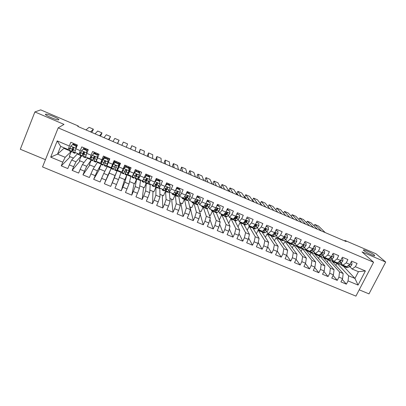 <?xml version="1.0" encoding="UTF-8"?>
<svg xmlns="http://www.w3.org/2000/svg" width="406" height="406" viewBox="0 0 406 406"><rect width="100%" height="100%" fill="white"/><g stroke="black" fill="none" stroke-linecap="round" stroke-linejoin="round"><path stroke-width="0.61" d="M363.751 250.543L363.578 249.868C364.847 249.705 372.632 253.471 374.464 255.135L374.682 255.846C373.424 256.024 365.446 252.146 363.751 250.543M45.609 114.193L45.964 114.142C48.553 114.02 60.357 119.268 58.723 119.811L58.342 119.871C55.805 120.029 43.736 114.644 45.609 114.193M359.208 289.823L368.988 293.878L385.7 262.037L375.931 253.76L344.912 240.448L344.669 240.931M42.539 166.937L355.925 296.126L373.576 262.246L58.18 127.865L42.539 166.937M58.18 127.865L64.001 124.388L34.891 111.934L20.3 149.246L45.447 159.675M64.371 147.946L57.556 154.123L50.699 157.147L62.763 162.167L61.26 165.866L67.797 168.576L69.304 164.887L73.648 166.699L72.136 170.378L78.632 173.073L80.144 169.403L84.463 171.2L82.946 174.864L89.396 177.539L90.919 173.885L95.207 175.671L93.684 179.32L100.094 181.979L101.622 178.341L105.885 180.112L104.352 183.745L110.716 186.384L112.254 182.766L116.486 184.527L114.949 188.14L121.272 190.764L122.815 187.161L127.022 188.912L125.474 192.51L131.757 195.119L133.31 191.53L137.487 193.266L135.934 196.849L142.176 199.437L143.734 195.87L147.885 197.595L146.327 201.163L152.529 203.736L154.097 200.178L158.218 201.899L156.65 205.446L162.816 208.004L164.384 204.467L168.485 206.172L166.912 209.699L173.037 212.242L174.61 208.72L178.686 210.415L177.102 213.932L183.187 216.454L184.771 212.952L188.82 214.632L187.232 218.134L193.276 220.641L194.87 217.154L198.889 218.824L197.296 222.31L203.304 224.802L204.898 221.326L208.897 222.99L207.293 226.457L213.267 228.933L214.87 225.477L218.839 227.127L217.23 230.578L223.163 233.039L224.772 229.598L228.715 231.242L227.106 234.678L232.998 237.124L234.617 233.694L238.535 235.328L236.916 238.748L242.778 241.179L244.397 237.764L248.289 239.388L246.67 242.793L252.491 245.209L254.115 241.814L257.988 243.422L256.359 246.812L262.144 249.213L263.773 245.833L267.62 247.432L265.986 250.806L271.736 253.192L273.375 249.827L277.197 251.421L275.557 254.78L281.272 257.15L282.911 253.796L286.712 255.379L285.068 258.724L290.747 261.083L292.391 257.744L296.167 259.317L294.517 262.646L300.161 264.986L301.815 261.667L305.566 263.225L303.911 266.544L309.519 268.873L311.179 265.565L314.909 267.118L313.249 270.416L318.822 272.73L320.486 269.437L324.191 270.98L322.526 274.268L328.068 276.567L329.733 273.289L333.417 274.821L331.748 278.095L337.254 280.379L338.929 277.115L342.593 278.638L340.918 281.896L346.389 284.17L342.202 279.394M50.699 157.147L57.221 140.907L69.319 146.013L68.294 149.601L70.04 148.017M343.491 266.28L354.94 278.43L358.056 285.073L365.395 270.949L355.382 266.727L357.082 263.438L351.591 261.114L349.896 264.413L346.227 262.865L347.917 259.561L342.395 257.221L340.705 260.535L337.01 258.977L338.7 255.658L333.138 253.303L331.453 256.633L327.738 255.064L329.423 251.73L323.831 249.36L322.151 252.705L318.411 251.126L320.09 247.777L314.462 245.397L312.787 248.751L309.027 247.168L310.697 243.803L305.038 241.408L303.368 244.777L299.582 243.179L301.247 239.804L295.553 237.393L293.888 240.778L290.077 239.17L291.741 235.779L286.007 233.354L284.347 236.754L280.516 235.135L282.17 231.73L276.405 229.288L274.75 232.704L270.893 231.075L272.543 227.654L266.737 225.193L265.093 228.624L261.21 226.99L262.855 223.554L257.013 221.077L255.374 224.523L251.466 222.879L253.105 219.423L247.229 216.936L245.589 220.397L241.661 218.738L243.295 215.271L237.378 212.764L235.749 216.246L231.796 214.576L233.42 211.09L227.467 208.572L225.843 212.064L221.864 210.384L223.483 206.882L217.494 204.35L215.875 207.857L211.866 206.167L213.485 202.65L207.451 200.097L205.842 203.624L201.807 201.924L203.421 198.392L197.352 195.824L195.743 199.361L191.688 197.651L193.292 194.104L187.181 191.515L185.583 195.073L181.497 193.352L183.096 189.79L176.945 187.186L175.351 190.759L171.246 189.023L172.834 185.446L166.648 182.822L165.059 186.415L160.923 184.669L162.507 181.071L156.28 178.437L154.701 182.04L150.535 180.284L152.113 176.671L145.845 174.017L144.272 177.64L140.08 175.874L141.648 172.24L135.34 169.571L133.772 173.215L129.555 171.433L131.118 167.785L124.764 165.095L123.206 168.754L118.963 166.962L120.516 163.298L114.122 160.588L112.574 164.268L108.295 162.461L109.848 158.782L103.408 156.056L101.865 159.746L97.562 157.934L99.105 154.234L92.624 151.489L91.091 155.199L86.757 153.372L88.29 149.657L81.768 146.896L80.241 150.621L75.881 148.784L77.404 145.049L70.842 142.267L69.319 146.013M358.056 285.073L348.069 280.916L346.389 284.17M78.069 126.545L78.292 126.002L77.739 126.403L346.12 241.555L344.912 240.448M329.444 260.033L331.875 261.058L343.171 273.512L339.533 271.99L328.855 260.079M342.593 278.638L343.171 273.512M338.929 277.115L339.533 271.99M365.395 270.949L358.437 271.68L352.103 269.016L349.825 266.671M355.382 266.727L352.103 269.016M320.385 256.227L323.475 257.668M323.623 257.83L334.057 269.701L330.393 268.168L320.08 256.277M333.417 274.821L334.057 269.701M329.733 273.289L330.393 268.168M349.896 264.413L346.653 266.722L343.009 265.189L340.822 262.87M346.227 262.865L343.009 265.189M315.086 254.334L324.886 265.869L321.202 264.326L311.214 252.405M311.27 252.39L314.325 253.674M324.191 270.98L324.886 265.869M320.486 269.437L321.202 264.326M340.705 260.535L337.528 262.88L333.864 261.337L331.763 259.048M337.01 258.977L333.864 261.337M306.373 250.669L315.655 262.012L311.95 260.459L302.46 248.685L305.246 249.857M314.909 267.118L315.655 262.012M311.179 265.565L311.95 260.459M331.453 256.633L328.347 259.018L324.658 257.465L322.653 255.201M327.738 255.064L324.658 257.465M297.608 246.985L306.373 258.13L302.643 256.572L293.695 245.001L296.116 246.016M305.566 263.225L306.373 258.13M301.815 261.667L302.643 256.572M322.151 252.705L319.111 255.13L315.396 253.567L313.488 251.334M318.411 251.126L315.396 253.567M288.793 243.28L297.03 254.222L293.279 252.654L284.885 241.296L286.925 242.154M296.167 259.317L297.03 254.222M292.391 257.744L293.279 252.654M312.787 248.751L309.814 251.223L306.083 249.649L304.261 247.437M309.027 247.168L306.083 249.649M279.932 239.56L287.636 250.294L283.86 248.716L276.024 237.566L277.684 238.266M286.712 255.379L287.636 250.294M282.911 253.796L283.86 248.716M303.368 244.777L300.465 247.284L296.705 245.706L294.984 243.519M299.582 243.179L296.705 245.706M270.939 235.703L278.176 246.34L274.38 244.757L267.107 233.82L268.386 234.358M277.197 251.421L278.176 246.34M273.375 249.827L274.38 244.757M293.888 240.778L291.056 243.326L287.275 241.737L285.651 239.576M284.175 237.606L283.936 237.287M290.077 239.17L287.275 241.737M261.819 231.694L268.66 242.367L264.839 240.768L258.145 230.05L259.033 230.42M267.62 247.432L268.66 242.367M263.773 245.833L264.839 240.768M284.347 236.754L281.586 239.342L277.785 237.743L276.263 235.607M274.837 233.602L274.547 233.201M280.516 235.135L277.785 237.743M256.44 222.28L258.825 223.285L258.871 225.604L257.673 227.33L255.734 228.705L254.679 228.938L253.024 228.238L259.089 238.363L255.242 236.754L249.127 226.254L249.619 226.462M257.988 243.422L259.089 238.363M254.115 241.814L255.242 236.754M274.75 232.704L272.061 235.333L268.234 233.724L266.813 231.608M265.438 229.563L265.108 229.07L262.271 231.456L261.18 231.669L259.541 230.978M270.893 231.075L268.234 233.724L268.777 234.866L270.132 234.526M243.94 224.422L249.457 234.338L245.584 232.719L240.154 222.483M248.289 239.388L249.457 234.338M244.397 237.764L245.584 232.719M265.093 228.624L262.474 231.303L258.627 229.679L257.308 227.588M255.988 225.492L255.623 224.909M261.21 226.99L258.627 229.679M234.815 220.585L239.758 230.283L235.866 228.654L231.146 219.042M238.535 235.328L239.758 230.283M234.617 233.694L235.866 228.654M255.374 224.523L252.831 227.243L248.954 225.614L247.741 223.539M246.488 221.387L246.112 220.742M251.466 222.879L248.954 225.614M225.629 216.723L230.004 226.208L226.086 224.569L221.945 215.17M223.711 215.566L224.016 215.698M228.715 231.242L230.004 226.208M224.772 229.598L226.086 224.569M245.589 220.397L243.123 223.158L239.225 221.519L238.124 219.458M236.931 217.235L236.571 216.571M241.661 218.738L239.225 221.519M216.393 212.84L220.189 222.102L216.246 220.453L212.683 211.277M214.003 211.485L214.393 211.648M218.839 227.127L220.189 222.102M214.87 225.477L216.246 220.453M235.749 216.246L233.359 219.052L229.436 217.398L228.441 215.353M227.319 213.038L227.015 212.409M231.796 214.576L229.436 217.398M207.05 208.785L210.313 217.976L206.344 216.317L203.37 207.364M204.238 207.375L204.705 207.573M208.897 222.99L210.313 217.976M204.898 221.326L206.344 216.317M225.843 212.064L223.528 214.916L219.58 213.251L218.702 211.216M217.652 208.77L217.443 208.293M221.864 210.384L219.58 213.251M197.463 204.528L200.371 213.82L196.377 212.15L194.002 203.426M194.408 203.244L194.961 203.477M198.889 218.824L200.371 213.82M194.87 217.154L196.377 212.15M215.875 207.857L213.637 210.755L209.663 209.08L208.907 207.045M211.866 206.167L209.663 209.08M187.592 200.376L188.262 200.66L190.368 209.638L186.349 207.958L184.502 199.102M184.522 199.082L185.151 199.351M188.82 214.632L190.368 209.638M184.771 212.952L186.349 207.958M205.842 203.624L203.685 206.568L199.686 204.883L199.052 202.843M201.807 201.924L199.686 204.883M177.661 196.2L178.833 196.692L180.3 205.431L176.255 203.736L175.285 195.2M178.686 210.415L180.3 205.431M174.61 208.72L176.255 203.736M195.743 199.361L193.667 202.35L189.643 200.655L189.14 198.6M191.688 197.651L189.643 200.655M167.668 191.997L169.343 192.703L170.165 201.193L166.095 199.493L165.557 191.465M168.485 206.172L170.165 201.193M164.384 204.467L166.095 199.493M185.583 195.073L183.588 198.108L179.538 196.408L179.173 194.312M181.497 193.352L179.538 196.408M157.609 187.765L159.802 188.688L159.969 196.93L155.874 195.22L155.965 187.43M158.218 201.899L159.969 196.93M154.097 200.178L155.874 195.22M175.351 190.759L173.443 193.84L169.368 192.124L169.155 189.967M171.246 189.023L169.368 192.124M147.485 183.507L150.2 184.649L149.707 192.642L145.587 190.916L146.307 183.37M147.885 197.595L149.707 192.642M143.734 195.87L145.587 190.916M165.059 186.415L163.232 189.546L159.132 187.821L159.096 185.532M160.923 184.669L159.132 187.821M137.299 179.224L140.542 180.589L139.38 188.323L135.228 186.587L136.599 179.29M137.487 193.266L139.38 188.323M133.31 191.53L135.228 186.587M154.701 182.04L152.955 185.222L148.829 183.482L149.017 180.944M150.535 180.284L148.829 183.482M127.053 174.915L130.823 176.498L128.981 183.979L124.804 182.233L126.824 175.179M127.022 188.912L128.981 183.979M122.815 187.161L124.804 182.233M144.272 177.64L142.613 180.868L138.456 179.122L138.989 176.021M139.344 173.92L139.491 173.073M140.08 175.874L138.456 179.122M121.044 172.388L118.522 179.604L114.314 177.848L117.116 170.738L121.044 172.388M116.486 184.527L118.522 179.604M112.254 182.766L114.314 177.848M133.772 173.215L132.204 176.488L128.022 174.727L130.128 167.363M129.555 171.433L128.022 174.727M111.208 168.251L107.991 175.204L103.758 173.433L107.255 166.592L111.208 168.251L109.178 173.068L115.081 175.539L117.116 170.738M105.885 180.112L107.991 175.204M101.622 178.341L103.758 173.433M123.206 168.754L121.724 172.078L117.517 170.307L120.313 163.212M118.963 166.962L117.517 170.307M101.14 164.379L97.389 170.774L93.131 168.992L97.338 162.415L101.135 164.014M95.207 175.671L97.389 170.774M90.919 173.885L93.131 168.992M112.574 164.268L111.178 167.642L114.396 160.705M111.178 167.642L106.94 165.861L108.295 162.461M91.152 160.182L86.717 166.313L82.433 164.521L87.356 158.218L90.65 159.604M84.463 171.2L86.717 166.313M80.144 169.403L82.433 164.521M101.865 159.746L100.566 163.176L104.484 156.508M100.566 163.176L96.298 161.38L97.562 157.934M81.104 155.955L75.978 161.821L71.664 160.02L77.313 153.996L80.099 155.168M73.648 166.699L75.978 161.821M69.304 164.887L71.664 160.02M91.091 155.199L89.878 158.68L91.751 156.183M93.192 154.26L93.573 153.752M89.878 158.68L85.585 156.873L86.757 153.372M70.989 151.702L65.168 157.305L57.556 154.123L60.677 146.393L68.294 149.601M64.163 148.464L69.482 150.702M62.763 162.167L65.168 157.305M80.241 150.621L79.124 154.153L80.865 152.25M79.124 154.153L74.8 152.336L75.881 148.784M34.891 111.934L40.717 109.874L78.292 126.002M385.7 262.037L362.03 251.908L373.576 262.246M337.518 263.773L348.617 275.786L354.94 278.43L358.437 271.68M338.452 263.824L341.233 264.991M73.456 158.107L69.259 156.346L71.131 151.763M83.996 162.517L79.332 160.563L81.21 156M94.466 166.902L89.34 164.76L91.228 160.213M104.87 171.261L99.287 168.926L101.185 164.4M119.323 177.315L124.87 179.64L126.789 175.164M129.565 181.604L134.604 183.715L136.528 179.259M139.745 185.867L144.277 187.765L146.211 183.329M149.865 190.104L153.894 191.794L155.833 187.374M159.918 194.317L163.456 195.799L165.404 191.399L167.84 188.039L167.668 187.313L166.622 187.521L164.207 190.896L162.354 190.115M169.906 198.498L172.956 199.777L175.042 195.098M179.833 202.66L182.401 203.736L184.476 199.128M189.698 206.791L191.789 207.664L193.758 203.32M199.503 210.897L201.122 211.577L203.101 207.248M209.247 214.977L210.404 215.459L212.389 211.156M218.93 219.032L219.626 219.326L221.62 215.038M228.558 223.061L228.796 223.163L230.811 218.864M237.992 226.817L240.053 222.442M247.208 230.298L249.127 226.254M256.348 233.8L258.145 230.05M265.428 237.317L267.107 233.82M274.436 240.839L276.024 237.566M283.383 244.371L284.885 241.296M292.269 247.899L293.695 245.001M301.1 251.426L302.46 248.685M309.874 254.948L311.128 252.425M318.588 258.46L319.695 256.257M327.251 261.961L328.302 259.891M335.863 265.458L336.863 263.494M57.221 140.907L60.677 146.393M348.069 280.916L348.617 275.786M61.26 165.866L70.253 156.762M72.136 170.378L80.094 160.883M82.946 174.864L89.868 164.978M93.684 179.32L99.592 169.048M110.716 186.384L115.025 175.514M104.352 183.745L109.255 173.098M121.272 190.764L124.591 179.523M131.757 195.119L134.107 183.507M142.176 199.437L143.567 187.47M152.529 203.736L152.971 191.409M162.816 208.004L162.319 195.322M173.037 212.242L171.611 199.214M183.187 216.454L180.848 203.086M193.276 220.641L190.038 206.933M203.304 224.802L200.219 214.327M213.267 228.933L209.922 219.352M223.163 233.039L219.626 224.203M232.998 237.124L229.314 228.913M242.778 241.179L238.977 233.506M252.491 245.209L248.609 238.007M262.144 249.213L258.201 242.428M271.736 253.192L267.757 246.777M281.272 257.15L277.268 251.06M290.747 261.083L286.727 255.288M300.161 264.986L296.116 259.424M309.519 268.873L305.434 263.494M318.822 272.73L314.701 267.524M328.068 276.567L323.922 271.518M337.254 280.379L333.087 275.471M76.074 148.312L75.856 145.916L72.623 144.551L70.7 146.17L69.538 150.377L69.558 151.098L71.522 151.925M70.7 146.17L72.623 144.551M72.989 144.429L73.445 143.369M86.001 129.95L89.061 127.322L93.385 129.179L92.517 131.285L91.472 132.295M75.587 149.748L75.343 150.55M74.917 152.387L74.851 153.326L75.435 152.605M90.523 131.889L93.385 129.179M75.856 145.916L76.054 145.729L72.831 144.363M76.054 145.729L76.252 147.875M74.811 153.306L72.841 152.478L73.598 147.657L72.451 147.799L71.568 151.945L73.78 148.175M75.08 145.312L75.536 144.257M73.136 144.094L75.12 144.932L74.978 145.272M73.75 147.926L72.136 150.606L72.451 147.799M75.12 144.932L75.435 144.211M76.688 144.744L76.379 145.465L77.11 145.774M76.089 146.119L76.379 145.465M86.585 150.453L86.803 152.971L86.585 150.453L83.372 149.098L81.454 150.712L80.129 155.544L82.093 156.371M81.454 150.712L83.372 149.098M83.311 149.103L83.88 147.789M95.034 133.823L97.699 131.036L101.997 132.889L101.13 134.985L100.226 136.051M86.975 152.763L86.488 154.178M86.803 152.971L85.463 157.076L85.387 157.756L85.905 157.01M99.531 135.756L101.997 132.889M86.762 150.256L83.555 148.9M85.356 157.741L83.392 156.914L84.473 152.869L84.321 152.174L83.189 152.326L82.129 156.386L84.362 152.225M85.478 149.712L85.935 148.657M83.57 148.51L85.549 149.342L85.402 149.682M84.291 152.143L82.692 155.051L83.189 152.326M85.549 149.342L85.859 148.626M87.102 149.154L86.793 149.87L87.99 150.377M86.651 150.205L86.793 149.87M97.247 154.965L97.455 157.467L97.247 154.965L94.055 153.615L92.137 155.224L90.629 159.959L92.593 160.786M92.137 155.224L94.055 153.615M93.441 154.052L94.253 152.179M104.017 137.68L106.291 134.736L110.569 136.573L108.93 139.786M97.602 157.249L96.598 160.568M97.455 157.467L95.999 161.507L95.857 162.156L96.313 161.385M108.488 139.598L110.569 136.573M97.394 154.752L94.212 153.407M95.836 162.151L93.872 161.324L95.131 157.366L94.974 156.66L93.857 156.828L92.619 160.796L94.755 156.508M95.816 154.082L96.268 153.032M93.943 152.895L95.907 153.727L95.76 154.062M94.694 156.483L93.182 159.467L93.857 156.828M95.907 153.727L96.212 153.011M97.45 153.534L97.146 154.25L98.805 154.955M97.004 154.584L97.146 154.25M107.839 159.441L108.037 161.933L107.839 159.441L104.667 158.101L102.754 159.705L101.064 164.349L103.028 165.171M102.754 159.705L104.667 158.101M103.52 158.954L104.555 156.538M112.949 141.511L114.837 138.41L119.095 140.243L117.593 143.506M108.153 161.705L106.819 165.206L109.681 158.71M108.037 161.933L106.26 166.531L109.701 158.721M117.395 143.419L119.095 140.243M107.96 159.223L104.799 157.883M106.25 166.526L104.286 165.704L105.722 161.832L105.56 161.121L104.454 161.299L103.043 165.176L105.012 160.918M106.083 158.426L106.534 157.376M104.251 157.254L106.199 158.081L106.057 158.416M104.971 160.918L103.601 163.851L104.565 161.121M106.199 158.081L106.504 157.366M107.737 157.888L107.433 158.604L109.376 159.426M107.291 158.934L107.433 158.604M118.364 163.892L118.547 166.369L118.364 163.892L115.213 162.562L113.299 164.156L111.437 168.708L113.396 169.53L115.091 165.572M113.299 164.156L115.213 162.562M113.548 163.806L114.791 160.872M121.836 145.323L123.338 142.07L127.575 143.891L126.256 147.221M118.547 166.369L116.593 170.875L114.634 170.053L116.268 166.196M118.633 166.003L119.887 163.029M118.456 163.659L115.314 162.329M115.081 165.582L113.396 169.53M116.289 162.745L116.735 161.695L116.289 162.74M117.654 162.928L117.953 162.212L117.654 162.928L119.587 163.745M116.268 166.191L114.634 170.053M116.253 166.242L116.075 165.557L115.01 165.678M128.819 168.312L128.991 170.779L128.819 168.312L125.687 166.988L123.779 168.576L121.739 173.037L124.952 165.171M123.779 168.576L122.297 171.723L124.967 165.181M130.671 149.114L131.798 145.708L130.493 149.038M128.991 170.779L126.865 175.194L124.931 174.382L126.697 170.677L126.53 169.962L125.444 170.15L123.688 173.859L121.744 173.042M135.066 151.002L136.01 147.52L131.798 145.708M129.006 169.774L130.032 167.323M128.885 168.069L125.687 166.988M123.86 168.338L125.764 166.749M124.667 165.892L126.591 166.709L126.454 167.044M127.641 167.546L128.083 166.501M126.591 166.709L126.895 165.998M128.108 166.511L127.809 167.221L129.732 168.038M126.601 170.043L124.921 174.377M126.743 170.484L125.474 173.063L126.621 170.073M127.667 167.556L127.809 167.221M139.207 172.707L139.37 175.159L139.207 172.707L136.096 171.393L134.188 172.971L132.336 176.793L131.975 177.346L132.255 176.382M134.188 172.971L132.655 175.539M139.456 152.884L140.212 149.327L139.04 152.707M139.37 175.159L137.071 179.488L135.157 178.681M143.831 154.762L144.404 151.133L140.212 149.327M139.319 173.494L140.111 171.591M139.248 172.454L136.096 171.393M134.244 172.717L136.147 171.144M136.72 174.22L135.137 178.676L137.081 175.062L136.913 174.341L135.837 174.534L133.914 178.158L131.996 177.351M135.036 170.281L136.695 170.982L136.553 171.312M137.715 171.804L138.152 170.759M136.695 170.982L136.989 170.271M138.197 170.784L137.903 171.494L139.811 172.301M137.132 174.788L135.69 177.361L136.776 174.245M137.761 171.824L137.903 171.494M149.525 177.072L149.677 179.513L149.525 177.072L146.434 175.762L144.531 177.341L142.567 181.096L142.151 181.624L142.328 180.751M144.531 177.341L143.729 178.701M148.195 156.635L148.581 152.93L147.693 154.98L147.54 156.356M149.677 179.513L147.211 183.751L145.323 182.954M152.549 158.502L152.747 154.722L148.581 152.93M149.565 177.173L150.124 175.828M149.545 176.808L146.464 175.504L146.434 175.762M144.561 177.077L146.464 175.504M146.718 178.523L145.287 182.944L147.398 179.411L147.231 178.691L146.165 178.894L144.074 182.431L142.176 181.634M145.536 174.722L146.728 175.23L146.591 175.559M147.718 176.037L148.154 174.996M146.728 175.23L147.028 174.519M148.226 175.027L147.931 175.737L149.829 176.539M147.398 179.411L145.845 181.634L146.815 178.523M147.794 176.067L147.931 175.737M154.351 182.675L153.742 183.791M156.889 160.365L156.909 156.513L156.016 158.558L155.995 159.979M152.859 185.182L152.26 185.872L152.377 184.979M159.923 183.837L159.776 181.137L159.923 183.837L157.797 187.506L157.289 187.988L155.422 187.202M161.218 162.222L161.055 158.299L156.909 156.513M159.649 181.081L160.076 180.046M159.781 181.406L156.711 180.107L154.889 181.614M159.776 181.137L156.711 179.838L156.711 180.107M155.072 181.198L156.711 179.838M156.564 183.035L155.376 187.186L157.655 183.74L157.482 183.015L156.427 183.223L154.173 186.679L152.296 185.887M155.97 179.137L156.706 179.447L156.457 180.051M157.665 180.244L158.096 179.203M156.706 179.447L157 178.741M158.193 179.244L157.898 179.954L159.786 180.751M157.655 183.74L155.929 185.882L156.736 182.918M157.761 180.284L157.898 179.954M165.531 164.075L165.191 160.076L164.298 162.111L164.41 163.593M162.973 189.435L162.304 190.094L162.364 189.181M169.972 185.715L166.896 184.146L169.972 185.715L170.104 188.13L169.124 190.013L167.302 192.195L165.455 191.424M169.84 165.922L169.317 161.852L165.191 160.076M169.546 185.268L169.972 184.233M166.922 184.425L165.379 185.694M165.587 185.227L166.896 184.146M166.338 183.522L166.617 183.644L166.176 184.74M167.551 184.42L167.977 183.385M166.617 183.644L166.912 182.933M168.094 183.436L167.805 184.141L169.678 184.938M165.932 188.76L165.404 191.399M167.84 188.039L165.958 190.099L166.338 188.085M167.668 184.471L167.805 184.141M174.133 167.764L173.428 163.623L172.535 165.653L172.773 167.181M173.022 193.662L172.286 194.291L172.291 193.357M180.091 189.998L177.016 188.425L180.091 189.998L180.218 192.403L179.208 194.266L177.255 196.382L175.433 195.616M178.412 169.601L177.534 165.389L173.428 163.623M179.376 189.424L179.802 188.394M177.062 188.714L175.803 189.749M176.031 189.232L177.016 188.425M175.605 193.581L175.367 195.59L177.3 193.459L177.965 192.307L177.792 191.581L176.752 191.794L174.174 195.088L172.347 194.317M177.371 188.577L177.792 187.542M177.94 187.602L177.65 188.308L179.513 189.094M177.965 192.307L177.909 191.982L175.92 194.291L176.001 193.068M177.513 188.638L177.65 188.308M182.685 171.433L181.629 167.15L180.731 169.17L181.096 170.753M183.005 197.864L182.208 198.463L182.152 197.504M190.155 194.251L187.07 192.677L190.155 194.251L190.267 196.646L187.821 200.138L187.141 200.539L185.339 199.782M186.943 173.26L185.709 168.906L181.629 167.15M189.15 193.56L189.572 192.53M187.141 192.977L186.166 193.779M186.42 193.215L187.07 192.677M185.314 198.164L185.268 199.752L185.938 199.341L188.024 196.55L187.851 195.824L186.821 196.042L184.085 199.255L182.274 198.493M187.136 192.708L187.552 191.673M187.719 191.744L187.43 192.449L189.282 193.231M188.024 196.55L187.942 196.215L185.816 198.463L185.765 197.626M187.298 192.774L187.43 192.449M191.19 175.082L189.785 170.657L188.881 172.672L189.379 174.306M192.931 202.041L192.063 202.609L191.957 201.63M200.153 198.478L197.062 196.905L200.153 198.478L200.254 200.858L197.707 204.294L196.971 204.67L195.19 203.924M195.428 176.899L193.845 172.408L189.785 170.657M198.864 197.666L199.28 196.641M197.879 200.468L197.971 200.173M197.159 197.209L196.463 197.778M196.737 197.174L197.062 196.905M195.022 202.594L195.108 203.888L195.834 203.507L198.016 200.767L197.849 200.041L196.824 200.26L194.647 203.01L193.931 203.396L192.145 202.645M197.438 195.859L197.154 196.56L198.996 197.341M198.016 200.767L197.91 200.417L195.656 202.604L195.53 202.036M196.996 196.961L197.154 196.56M199.65 178.711L197.895 174.149L196.991 176.153L197.615 177.838M202.792 206.187L201.863 206.73L201.696 205.73M210.085 202.675L206.994 201.107L210.085 202.675L210.176 205.05L209.095 206.857L207.527 208.425L206.74 208.78L204.979 208.039M203.863 180.518L201.939 175.889L197.895 174.149M208.517 201.752L208.933 200.726M207.42 205.055L207.669 204.162M207.111 201.422L206.695 201.757M204.71 206.923L204.888 207.999L205.664 207.644L207.948 204.954L207.781 204.233L206.761 204.457L204.487 207.146L203.716 207.507L201.949 206.766M207.948 204.954L207.816 204.599L206.086 206.415L205.431 206.72L205.279 206.339M208.065 182.324L205.969 177.62L205.06 179.619L205.806 181.355M212.592 210.313L211.597 210.821L211.379 209.8M216.956 205.507L219.956 206.852L220.037 209.212L218.93 211.003L217.291 212.531L216.444 212.861L214.708 212.13M212.257 184.121L209.988 179.35L205.969 177.62M218.113 205.806L218.524 204.786M216.961 209.471L217.271 208.263M219.956 206.852L217.027 205.35M214.363 211.171L214.607 212.084L215.439 211.754L217.819 209.12L217.652 208.4L216.637 208.623L214.272 211.262L213.439 211.597L211.699 210.866M217.819 209.12L217.662 208.755L215.845 210.526L214.997 210.567M216.439 185.912L213.998 181.076L213.089 183.07L213.957 184.852M222.331 214.409L221.275 214.891L221.001 213.85M226.898 209.785L229.766 210.998L229.837 213.348L228.705 215.124L226.99 216.611L226.091 216.916L224.376 216.195M220.605 187.704L218.002 182.796L213.998 181.076M227.649 209.841L228.055 208.821M226.482 213.784L226.776 212.47M229.766 210.998L227.005 209.567M222.148 214.576L223.99 215.353L224.264 216.149L225.152 215.84L227.629 213.257L227.461 212.536L226.452 212.759L223.99 215.353L223.107 215.662L221.382 214.936M227.629 213.257L227.446 212.881L225.548 214.612L224.685 214.733M224.762 189.485L221.991 184.517L221.077 186.501L222.067 188.328M232.009 218.484L230.892 218.935L230.562 217.875M236.81 213.977L239.51 215.119L239.576 217.459L238.423 219.215L236.632 220.671L235.678 220.945L233.983 220.235M228.908 191.267L225.969 186.227L221.991 184.517M237.129 213.85L237.53 212.83M235.972 218.027L236.16 216.956M239.51 215.119L236.911 213.759M233.541 219.499L233.861 220.184L234.805 219.9L236.581 218.443L237.373 217.367L237.211 216.647L236.206 216.875L233.648 219.413L232.714 219.702L231.009 218.986M237.373 217.367L237.165 216.982L235.191 218.672L234.328 218.849M233.044 193.038L229.938 187.937L229.025 189.912L230.136 191.789M241.631 222.529L240.448 222.955L240.068 221.874M246.655 218.144L249.198 219.215L249.254 221.544L248.076 223.285L246.214 224.701L245.209 224.954L243.534 224.249M237.17 194.809L233.897 189.638L229.938 187.937M245.422 222.209L245.488 221.595M249.198 219.215L246.762 217.926M243.062 223.584L243.402 224.193L244.397 223.934L246.244 222.513L247.061 221.453L246.899 220.737L245.899 220.965L243.25 223.452L242.26 223.716L240.58 223.006M247.061 221.453L246.828 221.057L244.052 222.975M241.286 196.575L237.85 191.338L236.931 193.307L238.16 195.235M251.187 226.553L249.949 226.949L249.517 225.848M245.386 198.336L241.788 193.033L237.85 191.338M254.826 226.335L254.846 225.954M258.825 223.285L256.546 222.062M252.527 227.634L252.882 228.182L253.928 227.949L255.851 226.563L256.688 225.513L256.526 224.797L255.536 225.031L252.791 227.467L251.75 227.705L250.086 227.005M256.688 225.513L256.43 225.112L253.537 226.969M249.477 200.092L245.716 194.723L244.798 196.687L246.143 198.661M260.688 230.552L259.393 230.918L258.906 229.801M266.163 226.391L268.391 227.335L268.432 229.639L267.204 231.344L265.199 232.689L264.093 232.892L262.459 232.207M253.562 201.843L249.634 196.413L245.716 194.723M264.184 230.415L264.184 230.151M268.391 227.335L266.27 226.172M261.941 231.643L262.306 232.146L263.408 231.933L265.397 230.583L266.255 229.552L266.092 228.837L265.108 229.065M266.255 229.552L265.971 229.136L263.017 230.948M257.632 203.589L253.547 198.092L252.623 200.051L254.085 202.066M275.826 230.476L277.902 231.354L277.932 233.648L276.684 235.338L274.608 236.642L273.446 236.83L271.832 236.15M261.692 205.329L257.445 199.772L253.547 198.092M277.902 231.354L275.933 230.263M271.918 235.277L270.553 235.612L268.929 234.927M271.299 235.622L271.675 236.084L272.822 235.896L274.887 234.582L275.76 233.562L275.603 232.851L274.623 233.08L272.502 234.907L275.456 233.14L275.76 233.562M265.742 207.065L261.337 201.447L260.408 203.396L261.992 205.456M279.521 238.474L278.105 238.784L277.486 237.322M285.428 234.536L287.352 235.348L287.372 237.632L286.103 239.307L283.956 240.575L282.749 240.738L281.15 240.068M269.777 208.801L265.214 203.117L261.337 201.447M287.352 235.348L285.535 234.323M281.297 239.22L279.871 239.53L278.267 238.855M280.602 239.576L280.988 239.997L282.185 239.834L284.317 238.555L285.21 237.546L285.058 236.84L284.078 237.068L282.474 238.51M285.21 237.546L284.88 237.114L282.211 238.758M273.806 210.526L269.087 204.781L268.158 206.72L269.853 208.831M288.849 242.397L287.377 242.686L286.682 240.946M294.969 238.571L296.745 239.322L296.756 241.595L295.461 243.255L293.249 244.488L291.99 244.625L290.412 243.96M277.826 212.252L272.949 206.441L269.087 204.781M296.745 239.322L295.076 238.358M290.615 243.143L289.133 243.422L287.549 242.758M289.854 243.493L290.239 243.889L291.488 243.747L293.69 242.504L294.599 241.509L294.452 240.804L293.919 240.717M293.274 241.326L292.366 242.149M294.599 241.509L294.248 241.068L292.188 242.311M281.83 213.972L276.801 208.1L275.902 209.963M298.121 246.3L296.593 246.559L295.827 244.585M304.454 242.58L306.078 243.27L306.078 245.528L304.764 247.173L302.485 248.37L301.181 248.487L299.623 247.833M285.829 215.687L280.642 209.75L276.801 208.1M306.078 243.27L304.561 242.367M299.877 247.036L298.339 247.295L296.771 246.635M299.049 247.386L299.44 247.756L300.734 247.635L303.003 246.432L303.932 245.447L303.434 244.635M303.932 245.447L303.561 244.996L302.171 245.813M289.813 217.398L284.474 211.399L283.621 213.16M307.337 250.177L305.754 250.411L304.911 248.228M313.879 246.564L315.355 247.193L315.35 249.441L314.016 251.07L311.666 252.233L310.311 252.329L308.773 251.679M293.792 219.103L288.296 213.043L284.474 211.399M315.355 247.193L313.985 246.356M309.083 250.913L307.489 251.141L305.941 250.492M308.195 251.253L308.58 251.598L309.925 251.502L312.26 250.329L313.209 249.36L312.879 248.573M313.209 249.36L312.818 248.903L312.067 249.35M297.755 220.803L292.107 214.683L291.295 216.352M316.497 254.029L314.858 254.237L313.945 251.867M323.242 250.527L324.577 251.091L324.561 253.329L323.206 254.943L320.791 256.074L319.39 256.145L317.873 255.506M301.709 222.503L295.913 216.322L292.107 214.683M324.577 251.091L323.349 250.314M318.233 254.76L316.584 254.963L315.056 254.323M317.284 255.09L317.67 255.42L319.06 255.349L321.466 254.207L322.43 253.248L322.288 252.552M305.657 224.193L299.704 217.956L298.928 219.539M325.602 257.861L323.912 258.043L322.922 255.506M332.555 254.46L333.742 254.963L333.722 257.196L332.341 258.795L329.865 259.891L328.413 259.942L326.911 259.307M309.59 225.883L303.49 219.58L299.704 217.956M333.742 254.963L332.661 254.252M327.327 258.586L325.622 258.764L324.115 258.13M326.322 258.906L326.703 259.221L328.144 259.165L330.611 258.064L331.595 257.115L331.535 256.48M313.513 227.568L307.266 221.204L306.52 222.711M334.656 261.672L332.91 261.829L331.844 259.135M341.806 258.373L342.852 258.82L342.821 261.038L341.421 262.621L338.883 263.682L337.386 263.712L335.904 263.088M317.431 229.243L311.032 222.828L307.266 221.204M342.852 258.82L341.913 258.165M336.366 262.393L334.61 262.545L333.123 261.916M335.305 262.697L335.686 262.997L337.447 262.849M337.741 262.723L339.7 261.895L340.705 260.957L340.746 260.454M321.334 230.923L314.787 224.442L314.077 225.878M343.649 265.458L341.852 265.59L340.715 262.915M350.997 262.261L351.906 262.646L351.87 264.859L350.449 266.422L347.846 267.452L346.303 267.463L344.836 266.843M325.226 232.592L318.532 226.056L314.787 224.442M351.906 262.646L351.104 262.058M345.354 266.174L343.547 266.3L342.075 265.681M344.237 266.468L344.613 266.752L346.43 266.625M347.247 266.3L348.739 265.702L349.85 264.443M76.049 148.373L70.745 146.13M71.563 151.23L69.538 150.377M74.861 152.615L72.841 151.768M72.024 149.098L69.984 148.241M75.354 150.504L73.313 149.641M86.798 152.91L81.499 150.672M82.185 155.696L80.175 154.848M85.463 157.076L83.458 156.234M82.738 153.615L80.708 152.757M86.047 155.006L84.022 154.153M97.45 157.406L92.187 155.183M92.741 160.137L90.741 159.294M95.999 161.507L94.004 160.669M93.38 158.096L91.365 157.249M96.669 159.482L94.654 158.634M108.032 161.872L102.799 159.665M103.225 164.547L101.241 163.714M106.463 165.912L104.479 165.075M103.956 162.552L101.952 161.71M107.22 163.928L105.22 163.085M118.542 166.308L113.35 164.115M113.644 168.932L111.67 168.099M114.492 161.588L116.431 162.41M116.862 170.287L114.893 169.454M114.462 166.983L112.467 166.14M117.704 168.348L115.715 167.511M128.986 170.718L123.825 168.541M123.997 173.286L122.033 172.459M127.195 174.631L125.236 173.809M124.896 171.378L122.922 170.545M128.118 172.738L126.144 171.905M139.365 175.098L134.239 172.931M134.285 177.615L132.336 176.793M137.456 178.95L135.513 178.132M135.269 175.747L133.305 174.92M138.471 177.097L136.507 176.27M137.132 174.798L137.081 175.062M149.677 179.452L144.582 177.3M144.506 181.913L142.567 181.096M147.657 183.238L145.724 182.426M145.571 180.091L143.617 179.269M148.753 181.431L146.805 180.609M159.918 183.776L154.874 181.644M154.661 186.187L152.737 185.375M157.797 187.506L155.874 186.694M155.808 184.405L153.869 183.588M158.969 185.735L157.036 184.923M170.099 188.069L165.237 186.019M164.75 190.429L162.836 189.627M167.866 191.744L165.958 190.937M165.983 188.694L164.176 187.932M169.124 190.013L167.201 189.206M180.213 192.342L175.529 190.363M174.778 194.652L172.88 193.85M177.874 195.951L175.981 195.154M176.092 192.951L174.428 192.251M179.208 194.266L177.3 193.459M190.267 196.585L185.76 194.682M184.745 198.844L182.857 198.047M187.821 200.138L185.938 199.341M186.136 197.184L184.618 196.545M189.237 198.488L187.333 197.692M200.249 200.797L195.92 198.97M194.647 203.01L192.769 202.218M197.707 204.294L195.834 203.507M196.113 201.391L194.738 200.808M199.199 202.685L197.311 201.894M210.176 204.989L206.02 203.233M204.487 207.146L202.624 206.365M207.141 200.787L208.648 201.422M207.527 208.425L205.664 207.644M206.035 205.568L204.797 205.045M209.095 206.857L207.217 206.07M220.037 209.151L216.053 207.471M214.272 211.262L212.414 210.481M217.174 205.03L218.24 205.482M217.291 212.531L215.439 211.754M215.89 209.719L214.789 209.257M218.93 211.003L217.068 210.217M229.837 213.287L226.02 211.678M227.152 209.252L227.776 209.516M226.99 216.611L225.152 215.84M225.685 213.85L224.721 213.444M228.705 215.124L226.852 214.343M239.576 217.398L235.927 215.86M233.648 219.413L231.816 218.646M236.632 220.671L234.805 219.9M235.419 217.951L234.592 217.601M238.423 219.215L236.581 218.443M249.254 221.483L245.772 220.016M243.25 223.452L241.428 222.686M246.214 224.701L244.397 223.934M245.092 222.026L244.397 221.737M248.076 223.285L246.244 222.513M258.871 225.543L255.552 224.142M252.791 227.467L250.979 226.705M255.734 228.705L253.928 227.949M254.704 226.076L254.141 225.843M257.673 227.33L255.851 226.563M268.432 229.578L265.275 228.248M262.271 231.456L260.474 230.699M265.199 232.689L263.408 231.933M264.255 230.1L263.824 229.923M267.204 231.344L265.397 230.583M277.927 233.592L274.933 232.323M271.695 235.419L269.909 234.668M274.608 236.642L272.822 235.896M273.751 234.105L273.446 233.978M276.684 235.338L274.887 234.582M287.372 237.576L284.53 236.378M281.064 239.362L279.287 238.616M283.956 240.575L282.185 239.834M286.103 239.307L284.317 238.555M296.756 241.534L294.071 240.403M290.371 243.275L288.61 242.534M293.249 244.488L291.488 243.747M295.461 243.255L293.69 242.504M306.078 245.473L303.551 244.407M299.628 247.173L297.872 246.432M302.485 248.37L300.734 247.635M304.764 247.173L303.003 246.432M315.35 249.385L312.97 248.381M308.824 251.04L307.083 250.304M311.666 252.233L309.925 251.502M314.016 251.07L312.26 250.329M324.561 253.273L322.334 252.334M317.969 254.887L316.238 254.156M320.791 256.074L319.06 255.349M323.206 254.943L321.466 254.207M322.029 252.801L322.43 253.248M333.722 257.14L331.641 256.262M327.058 258.708L325.333 257.983M329.865 259.891L328.144 259.165M332.341 258.795L330.611 258.064M331.276 256.77L331.595 257.115M342.821 260.982L340.888 260.17M336.092 262.509L334.377 261.789M338.883 263.682L337.173 262.966M341.421 262.621L339.7 261.895M351.87 264.803L350.084 264.047M345.07 266.285L343.369 265.57M347.846 267.452L346.145 266.737M350.449 266.422L348.739 265.702M363.578 249.868L363.411 250.187M45.964 114.142L45.731 114.731"/></g></svg>

